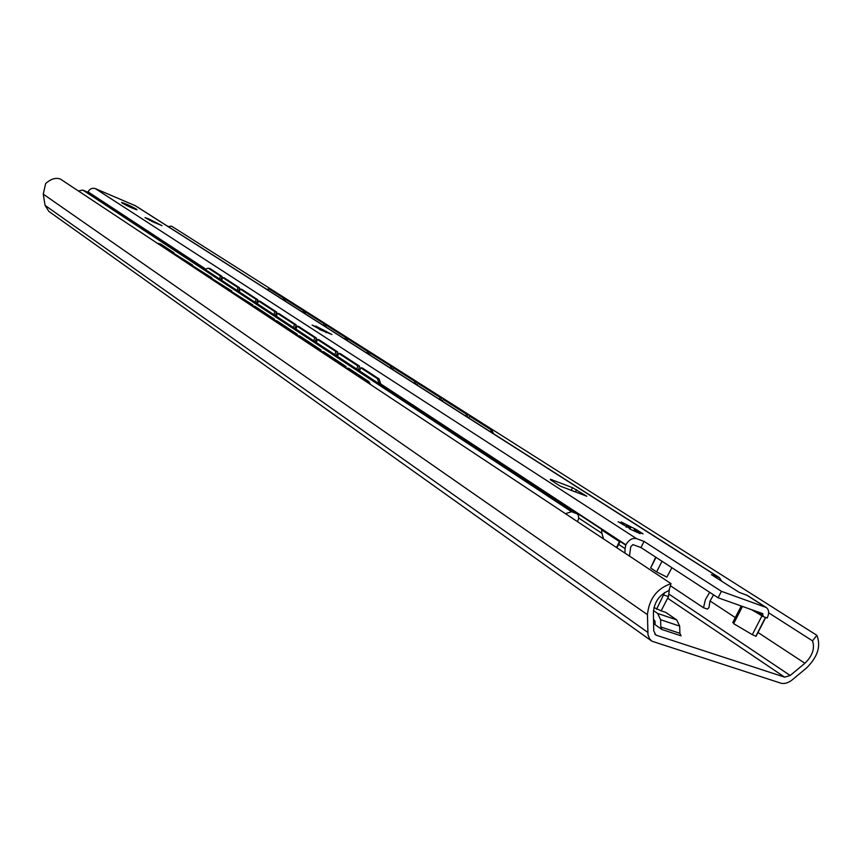 <?xml version="1.0" encoding="UTF-8"?>
<svg xmlns="http://www.w3.org/2000/svg" width="862" height="862" viewBox="0 0 862 862"><rect width="100%" height="100%" fill="white"/><g stroke="black" fill="none" stroke-linecap="round" stroke-linejoin="round"><path stroke-width="1.29" d="M651.5 640.886L48.843 211.395L45.061 205.361L43.272 194.155L45.621 183.595C50.89 178.843 55.847 177.346 60.48 179.102L671.013 583.617L668.944 590.61C659.549 594.564 654.366 601.762 653.418 612.225L653.708 630.672L655.723 634.906L656.672 635.359L784.635 677.144L790.185 675.496L804.892 663.277C812.467 655.896 815.01 648.418 812.521 640.854L816.842 635.305C821.152 646.015 817.726 656.898 806.563 667.942L792.512 679.633C788.331 682.973 784.42 684.148 780.789 683.146L651.974 641.231L649.592 638.85L647.987 634.766L647.448 614.649C649.054 598.896 656.909 588.552 671.013 583.617M168.112 226.512L171.603 226.189L816.842 635.305M653.558 621.48L655.034 622.364M662.005 629.529L660.82 626.997L679.902 633.311L681.109 635.833L662.005 629.529L653.601 623.646M768.645 612.796L812.521 640.854M653.525 619.261L655.001 621.125L655.098 624.691M679.902 633.311L679.665 626.103L676.692 619.864L665.841 612.44L661.132 610.835L668.47 596.623L669.451 588.897M653.967 607.527L661.132 610.835M660.82 626.997L660.604 619.724L657.663 613.453L653.471 610.565M664.667 592.571L656.521 609.272M282.855 299.577L283.706 298.166L284.966 298.931L284.094 300.364M284.966 298.931L269.332 289.039L266.67 289.266M304.792 311.516L285.872 299.545L304.792 311.516L303.898 312.971M325.383 324.586L305.762 312.173L325.383 324.586L324.468 326.073M346.783 338.173L326.429 325.297L346.783 338.173L345.856 339.693M369.055 352.321L347.914 338.938L369.055 352.321L368.106 353.862M392.253 367.04L370.283 353.129L392.253 367.04L391.283 368.624M416.432 382.394L393.568 367.923L416.432 382.394L415.43 383.999M441.646 398.395L417.844 383.331L441.646 398.395L440.633 400.043M492.191 432.886L490.543 429.491L491.9 430.31L493.57 433.758M491.9 430.31L469.607 416.195L468.583 417.854M467.969 415.118L443.165 399.408L467.969 415.118L466.935 416.799M283.706 298.166L269.332 289.039M491.911 430.321L469.607 416.195M303.521 310.74L302.637 312.173M285.872 299.545L285.01 300.946M324.09 323.81L323.196 325.265M305.762 312.173L304.889 313.606M345.49 337.398L344.574 338.885M326.429 325.297L325.534 326.752M367.751 351.524L366.813 353.043M347.914 338.938L346.998 340.425M390.928 366.242L389.98 367.794M370.283 353.129L369.345 354.659M415.096 381.586L414.116 383.17M393.568 367.923L392.609 369.475M440.299 397.587L439.297 399.203M417.844 383.331L416.863 384.915M466.611 414.299L465.599 415.947M443.165 399.408L442.163 401.024M344.078 366.964L344.358 366.178L322.162 351.48L321.892 352.256M345.619 367.977L346.115 366.576L344.358 366.178M172.163 253.04L172.389 252.361L158.985 243.493L157.617 243.396M173.564 253.967L173.962 252.76L172.389 252.361M190.642 265.28L190.879 264.602L174.404 253.697L174.178 254.376M209.886 278.038L210.123 277.338L192.98 265.992L192.743 266.681M229.928 291.313L230.165 290.602L212.311 278.782L212.074 279.482M250.81 305.159L251.068 304.426L232.449 292.11L232.201 292.821M272.607 319.608L272.866 318.865L253.439 305.999L253.191 306.732M295.375 334.693L295.644 333.928L275.355 320.502L275.097 321.246M319.177 350.457L319.446 349.681L298.241 335.652L297.972 336.406M346.923 368.85L347.203 368.052L367.061 381.187L368.505 383.148M173.962 252.76L160.547 243.892M192.064 266.229L192.474 265L190.879 264.602M192.474 265L174.404 253.697M211.319 278.986L211.74 277.736L210.123 277.338M211.74 277.736L192.98 265.992M231.372 292.272L231.813 291L230.165 290.602M231.813 291L212.311 278.782M252.286 306.129L252.728 304.836L251.068 304.426M252.728 304.836L232.449 292.11M274.094 320.589L274.558 319.263L272.866 318.865M274.558 319.263L255.109 306.409L253.439 305.999M296.884 335.684L297.347 334.337L295.644 333.928M297.347 334.337L277.036 320.901L275.355 320.502M320.696 351.47L321.181 350.091L319.446 349.681M321.181 350.091L299.944 336.051L298.241 335.652M346.115 366.576L323.897 351.879L322.162 351.48M370.585 384.527L368.828 381.586L348.959 368.451L347.203 368.052M78.496 190.965L82.86 190.082L87.277 192.021M678.588 551.658L677.521 550.98M574.027 519.344L572.702 518.471M82.86 190.082L571.56 511.716L565.483 513.687M571.56 511.716L577.077 513.827L578.316 515.185L578.747 518.299L577.475 521.629M381.133 385.098L379.097 378.946L362.374 368.02L360.639 367.718L359.605 370.951M219.573 278.943L220.424 276.088L208.216 268.104L205.134 269.45M220.984 279.87L222.019 276.4L220.424 276.088M379.409 383.956L377.351 378.633L360.639 367.718M237.061 290.429L237.934 287.531L222.579 277.489L221.717 280.355M255.184 302.346L256.089 299.394L240.164 288.985L239.291 291.895M273.997 314.705L274.913 311.699L258.406 300.903L257.501 303.866M293.522 327.528L294.459 324.468L277.316 313.272L276.4 316.279M313.8 340.846L314.77 337.742L296.959 326.105L296.011 329.165M334.876 354.702L335.878 351.534L317.356 339.434L316.386 342.548M356.803 369.108L357.827 365.887L338.572 353.291L337.57 356.469M222.019 276.4L209.8 268.427M238.483 291.367L239.55 287.843L237.934 287.531M239.55 287.843L224.174 277.812L222.579 277.489M256.628 303.295L257.716 299.707L256.089 299.394M257.716 299.707L241.78 289.309L240.164 288.985M275.452 315.654L276.573 312.012L274.913 311.699M276.573 312.012L260.044 301.226L258.406 300.903M294.987 328.497L296.14 324.791L294.459 324.468M296.14 324.791L278.976 313.585L277.316 313.272M315.276 341.826L316.462 338.055L314.77 337.742M316.462 338.055L298.629 326.418L296.959 326.105M336.374 355.683L337.581 351.847L335.878 351.534M337.581 351.847L319.059 339.747L317.356 339.434M358.323 370.1L359.562 366.188L357.827 365.887M359.562 366.188L340.285 353.603L338.572 353.291M87.816 192.377L88.043 191.849C89.81 188.767 92.256 187.69 95.37 188.627L135.571 205.835M670.388 585.729L703.511 607.742L705.342 599.833L709.641 592.28M661.994 561.259L656.607 571.915L666.865 577.087L671.875 567.692M656.607 571.915L650.659 567.972L655.702 557.164M578.768 518.073L601.935 533.352L601.568 529.85L619.929 541.918L616.923 547.769M618.668 544.375L625.058 548.588L624.961 553.102M601.935 533.352L603.497 538.879M629.476 556.098L630.725 546.799L632.891 544.612L640.972 547.564L644.065 541.422L636.555 538.642C632.417 537.726 628.861 539.774 625.877 544.795L625.058 548.588M640.972 547.564L718.1 597.786L762.795 613.647L762.708 616.416L753.032 610.188M550.484 479.261L572.53 487.676L586.774 496.221L560.225 486.136L550.268 479.714M574.555 491.555L586.774 496.221M747.376 595.47L739.111 592.334L711.376 574.631L719.361 577.626L721.666 581.203M762.708 616.416L767.202 618C769.378 613.162 769.055 609.649 766.243 607.484L721.397 591.321L644.065 541.422M122.199 203.098L121.596 202.419C125.615 203.637 130.539 205.878 136.368 209.121L137.004 209.822C132.963 208.582 128.029 206.341 122.199 203.098M151.798 221.275L145.021 217.623L148.673 218.851L161.991 225.672L151.744 221.362M320.578 329.715L312.087 325.039L316.138 326.87L317.679 327.291L315.718 326.051L331.924 334.51L320.492 329.887M630.176 528.632L618.151 521.736L622.817 523.902L624.099 523.999L621.157 521.973L636.296 529.537L643.041 533.858L637.147 531.617L640.121 533.686L629.971 529.031M570.827 490.133L572.551 490.812M574.609 491.599L573.37 491.275M741.223 605.997L732.743 622.569L733.982 623.01M758.948 614.003L751.352 609.585M718.1 597.786L721.397 591.321M765.725 617.483L756.049 636.318L752.31 634.669L733.659 623.657L742.462 606.439M713.585 594.845L709.965 601.126L708.941 607.645L707.379 609.078L703.511 607.742M157.153 223.657L157.315 223.118M154.783 222.752L152.455 220.726M149.6 220.36L150.193 219.767M326.817 332.43L325.771 331.805L326.041 331.213M322.776 330.771L319.91 328.896L320.19 328.314M323.164 330.426L323.444 329.834M317.248 327.916L317.679 327.291M325.771 331.805L326.105 332.657M319.91 328.896L319.694 329.607M626.2 527.253L626.502 526.65M637.535 530.766L637.158 531.509L634.292 529.677L634.669 528.934M636.813 532.274L637.147 531.617M629.357 528.794L630.65 527.716L626.545 525.798L626.911 525.055M630.65 527.716L631.016 526.973M622.558 524.441L622.817 523.902M623.528 524.786L624.099 523.999M623.722 524.742L622.838 524.549M634.292 529.677L634.744 531.046M626.545 525.798L626.157 526.456M45.061 205.361L647.75 632.342M43.272 194.155L647.448 614.649M654.743 634.001L656.672 635.359M667.651 598.239L784.635 677.144M669.332 594.392L790.185 675.496M710.029 600.965L736.396 618.291M758.01 632.492L804.892 663.277M657.663 613.453L676.692 619.864M663.751 594.985L668.47 596.623M660.604 619.724L679.665 626.103M368.828 381.586L367.061 381.187M86.696 191.698L576.506 513.558M379.097 378.946L377.351 378.633M619.735 541.789L616.783 547.682M576.581 489.713L575.493 491.911M765.51 607.139L746.406 594.963M95.37 188.627L636.555 538.642M134.795 205.415L718.628 577.281M572.53 487.676L571.247 490.252M763.107 615.63L756.642 611.47M761.933 615.921L752.31 634.669M765.521 617.407L755.834 636.275L765.488 617.397M619.444 541.595L616.481 547.489M87.946 192.064L205.361 269.149M221.092 279.482L221.836 279.967M238.602 290.979L239.41 291.507M256.757 302.896L257.619 303.467M275.581 315.255L276.519 315.869M295.116 328.077L296.14 328.756M315.417 341.406L316.516 342.128M336.514 355.252L337.699 356.038M358.463 369.669L359.745 370.509M381.166 384.571L625.704 545.129M88.043 191.849L205.522 268.944M221.178 279.223L221.911 279.708M238.688 290.709L239.485 291.237M256.833 302.627L257.706 303.198M275.657 314.975L276.605 315.6M295.203 327.797L296.226 328.476M315.503 341.126L316.602 341.848M336.6 354.972L337.796 355.747M358.549 369.367L359.842 370.218M381.166 384.215L625.877 544.795M656.014 557.358L650.659 567.972M166.603 225.542L678.006 551.217M87.137 191.935L577.077 513.827M570.87 490.155L560.128 486.071M741.245 605.997L732.754 622.579M747.138 595.308L766.243 607.484M719.361 577.626L135.377 205.706M623.194 524.613L623.56 523.859M629.583 528.88L629.971 528.115"/></g></svg>
